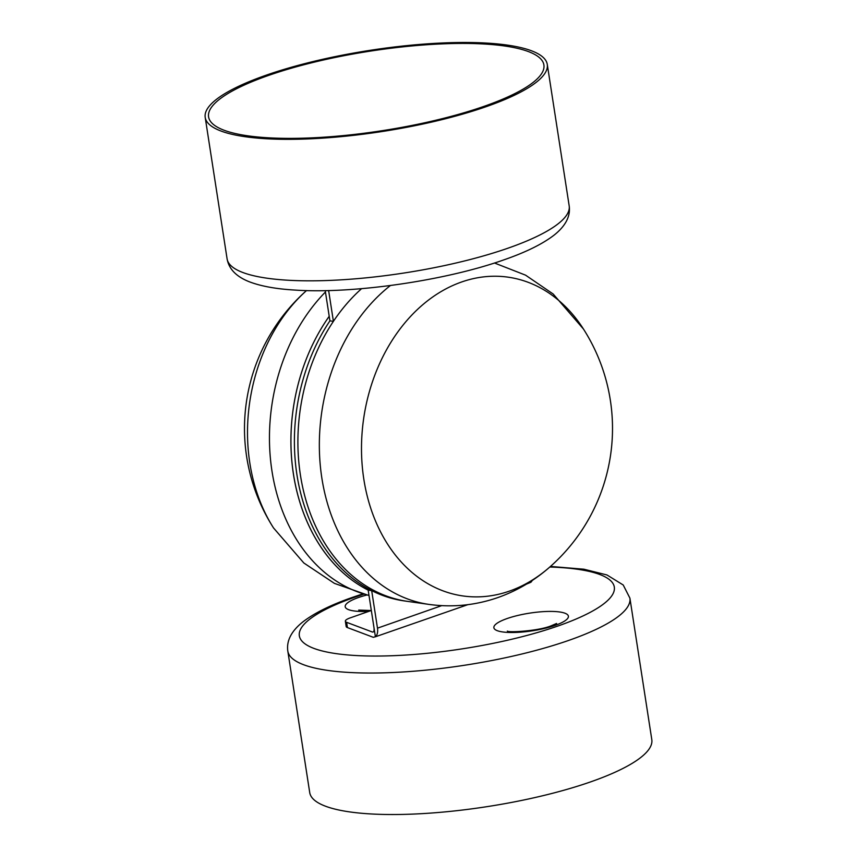<?xml version="1.0" encoding="UTF-8"?>
<svg xmlns="http://www.w3.org/2000/svg" width="857" height="857" viewBox="0 0 857 857"><rect width="100%" height="100%" fill="white"/><g stroke="black" fill="none" stroke-linecap="round" stroke-linejoin="round"><path stroke-width="1.29" d="M363.518 594.265A159.37 37.794 -8.8 0 0 355.184 597.072A159.37 37.794 -8.8 0 0 336.383 653.666A159.37 37.794 -8.8 0 0 558.464 625.824A159.37 37.794 -8.8 0 0 549.808 567.023L549.798 567.034C534.447 580.543 517.2 590.698 498.056 597.5C475.592 605.331 452.603 607.634 429.068 604.421L404.118 600.896A174.11 133.178 -82 0 1 296.918 474.628A174.11 133.178 -82 0 1 329.913 320.85A174.11 133.178 98 0 0 296.918 474.628A174.11 133.178 98 0 0 371.681 590.634L368.178 590.13L373.984 627.656C374.327 630.773 373.813 632.241 372.441 632.038L346.614 622.321A13.712 3.246 171.2 0 1 345.36 621.239A13.712 3.246 171.2 0 1 350.17 617.897L371.327 610.484M329.206 316.297A174.11 133.178 98 0 0 293.426 474.125A174.11 133.178 98 0 0 368.178 590.13A174.11 133.178 98 0 1 329.206 316.297M371.681 590.634L377.487 628.16L441.698 605.642M345.36 621.239L346.174 626.499A13.712 3.246 171.2 0 0 347.428 627.581L373.256 637.297L375.398 636.783L373.984 627.656M467.847 604.656L375.398 636.783A10.97 6.567 -109.3 0 0 377.487 628.16M532.165 580.521A10.97 6.567 70.7 0 1 530.815 582.299L526.477 584.11M361.59 288.659A174.11 133.178 -82 0 0 300.186 473.578A174.11 133.178 -82 0 0 407.621 601.389A174.11 133.178 -82 0 1 300.421 475.121A174.11 133.178 -82 0 1 333.405 321.343L328.638 290.544M325.232 290.619L329.913 320.85L333.405 321.343M287.813 651.084L309.72 792.575A173.082 41.04 -8.8 0 0 411.51 814.15A173.082 41.04 -8.8 0 0 591.148 781.702A173.082 41.04 -8.8 0 0 651.802 739.612L629.906 598.132A173.082 41.04 171.2 0 1 569.241 640.222A173.082 41.04 171.2 0 1 389.603 672.659A173.082 41.04 171.2 0 1 287.813 651.084C286.356 640.854 291.305 631.181 302.66 622.064C314.208 613.119 330.877 604.86 352.677 597.297L362.511 593.997M484.441 106.204A169.654 40.225 171.2 0 1 308.349 138.009A169.654 40.225 171.2 0 1 208.583 116.863A169.654 40.225 171.2 0 1 268.037 75.609A169.654 40.225 171.2 0 1 444.119 43.803A169.654 40.225 171.2 0 1 543.895 64.95A169.654 40.225 171.2 0 1 484.441 106.204M265.852 75.298A173.082 41.04 171.2 0 1 445.49 42.85A173.082 41.04 171.2 0 1 547.28 64.425A173.082 41.04 171.2 0 1 486.626 106.514A173.082 41.04 171.2 0 1 306.977 138.963A173.082 41.04 171.2 0 1 205.198 117.388A173.082 41.04 171.2 0 1 265.852 75.298M273.544 527.966A184.534 184.534 0 0 1 306.527 290.566A160.987 123.14 98 0 0 249.837 463.091A160.987 123.14 98 0 0 273.544 527.966L303.839 562.995L334.412 583.371L369.024 595.561M583.456 329.034A184.534 184.534 0 0 1 549.798 567.034A160.987 123.14 -82 0 1 509.422 591.116A160.987 123.14 -82 0 1 363.829 479.213A160.987 123.14 -82 0 1 461.569 282.007A160.987 123.14 -82 0 1 583.456 329.034L553.161 294.005L525.566 275.161L494.489 263.003M347.428 627.581L346.614 622.321M368.896 611.341A37.697 8.934 171.2 0 1 358.462 597.533A37.697 8.934 171.2 0 1 366.732 595.047M555.186 625.353A37.697 8.934 171.2 0 1 502.652 631.941A37.697 8.934 171.2 0 1 507.098 618.55A37.697 8.934 171.2 0 1 559.632 611.973A37.697 8.934 171.2 0 1 555.186 625.353M508.522 248.005A173.082 41.04 -8.8 0 0 569.187 205.916C570.644 216.146 565.695 225.82 554.34 234.936C542.792 243.881 526.123 252.14 504.323 259.703C445.983 280.56 353.213 294.047 294.937 290.073C276.404 289.002 261.331 286.292 249.719 281.932C236.446 276.8 228.915 269.119 227.094 258.868A173.082 41.04 -8.8 0 0 328.884 280.453A173.082 41.04 -8.8 0 0 508.522 248.005M325.446 291.991A174.11 133.178 98 0 0 271.637 468.811A174.11 133.178 98 0 0 368.992 595.39M429.068 604.421A174.11 133.178 -82 0 1 320.914 471.275A174.11 133.178 -82 0 1 390.417 285.52M371.21 610.527L358.708 610.077M556.589 623.467L551.437 625.696C539.032 631.041 508.19 632.734 507.344 631.095M629.906 598.132L623.221 584.999L606.97 574.961L583.885 569.209L550.473 566.434M569.187 205.916L547.28 64.425M227.094 258.868L205.198 117.388"/></g></svg>
